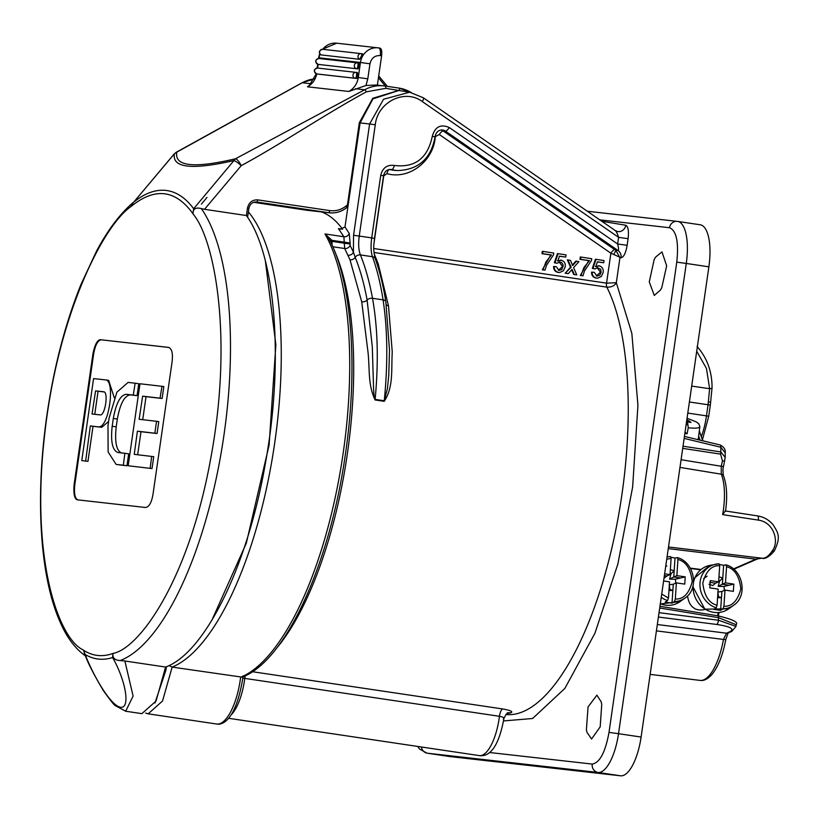 <?xml version="1.0" encoding="UTF-8"?>
<svg xmlns="http://www.w3.org/2000/svg" width="819" height="819" viewBox="0 0 819 819"><rect width="100%" height="100%" fill="white"/><g stroke="black" fill="none" stroke-linecap="round" stroke-linejoin="round"><path stroke-width="1.23" d="M374.119 253.624L378.255 263.984L388.482 305.784L392.25 351.935C391.206 369.983 393.611 387.111 384.224 401.32L375.082 399.969C367.168 383.179 370.26 366.861 367.506 348.249L361.722 301.801L349.979 259.777L344.697 248.526A4.453 3.665 152.4 0 0 350.092 245.331L353.409 252.191A4.453 3.552 -24.1 0 1 347.952 255.252M252.395 671.703L502.682 708.957C510.626 710.401 513.359 711.68 510.882 712.776A231.623 83.712 98.5 0 1 507.063 713.503M503.347 719.082C504.739 717.976 503.439 717.045 499.447 716.297A39.343 14.22 -81.5 0 1 479.248 755.599C490.847 757.114 499.078 744.706 503.951 718.396C506.347 713.728 507.841 711.895 508.425 712.888L508.425 712.888A7.422 6.849 -103.8 0 1 510.882 712.776M502.682 708.957A7.422 2.682 98.5 0 0 499.447 716.297L244.758 678.388L245.25 675.788M332.064 245.035L332.053 241.39L344.297 243.212L344.697 248.526L332.831 246.754M621.078 257.77A7.422 6.921 93.4 0 0 618.017 250.501L445.423 131.112L443.181 130.948L614.741 249.631A4.453 1.443 -55.3 0 0 610.872 253.204L621.078 257.77C623.761 257.186 625.777 253.03 627.139 245.301L628.101 238.667L618.58 237.346L422.317 101.576C404.924 88.38 377.631 101.904 375.276 124.775L359.244 236.056L353.562 235.268L353.409 252.191L355.19 257.35C360.155 269.574 364.127 283.804 367.117 300.051L372.287 346.652L373.515 386.333C373.556 388.953 373.966 399.57 375.122 399.406C378.685 361.64 377.815 327.938 372.512 298.3C369.482 281.797 365.438 267.342 360.401 254.924C358.589 250.174 358.2 243.878 359.244 236.056L371.713 237.909C370.659 245.741 370.915 252.006 372.471 256.726C376.955 269.052 380.487 283.435 383.067 299.867C387.582 329.392 387.981 363.022 384.265 400.767L387.418 388.636L388.749 375.491L389.506 350.348L385.851 301.965A4.453 2.805 171.1 0 0 383.067 299.867L372.512 298.3A4.453 2.764 -10.4 0 0 367.117 300.051A4.453 2.764 -10.4 0 1 361.722 301.801M375.368 259.101A4.453 3.604 158.2 0 0 376.658 259.531M505.814 714.516A231.623 83.712 -81.5 0 0 611.517 549.467A231.623 83.712 -81.5 0 0 606.848 287.141C611.476 287.285 614.639 285.8 616.328 282.709L631.848 333.425L637.929 405.344L632.637 487.039L617.833 564.158L594.932 633.261L564.864 688.41L532.606 718.498L503.562 720.935M330.374 241.421L332.053 241.39L332.012 240.356L330.006 240.694M545.024 270.137L542.352 269.84L550.777 254.975L541.994 253.675L542.332 251.31L553.757 253.071L553.501 254.873L546.498 265.315L545.024 270.137L542.977 269.83L546.027 261.793L551.484 254.985L550.777 254.975M559.51 272.492L558.169 272.43C555.098 271.816 553.572 269.82 553.603 266.462L556.296 266.687L559.019 270.454L561.865 269.543L563.196 265.049L561.639 262.51L559.449 262.008M558.323 270.29L562.551 266.554L559.193 262.029M559.694 262.08L557.033 263.268L554.361 262.725L557.473 253.573L566.052 254.904L565.734 257.105L559.418 256.163L557.78 261.046L561.445 260.247M565.734 257.105L559.387 256.255M557.37 260.821L561.199 260.176M572.184 265.315L575.89 261.118L578.9 261.63L573.607 267.608L576.781 274.867L573.74 274.508L571.682 269.799M573.74 274.508L574.324 274.498L572.071 269.359L568.314 273.607L565.182 273.239L570.536 267.178L567.332 259.848L570.444 260.37L572.696 265.51L576.453 261.261L578.9 261.63M582.995 275.788L580.323 275.491L588.738 260.626L579.954 259.316L580.302 256.961L591.717 258.722L591.461 260.524L584.459 270.966L582.995 275.788L580.937 275.481L583.998 267.444L589.445 260.637L588.738 260.626M597.471 278.143L596.14 278.081C593.058 277.467 591.533 275.471 591.564 272.113L594.256 272.338L596.979 276.105L599.825 275.194L601.126 272.277L600.685 269.226L597.409 267.659M596.283 275.942L600.522 272.205L597.153 267.68M597.655 267.731L594.993 268.919L592.332 268.376L595.444 259.224L604.012 260.555L603.695 262.756L597.379 261.814L595.741 266.697L599.406 265.899M603.695 262.756L597.348 261.906M595.341 266.472L599.16 265.827M654.125 259.736L649.272 281.89L654.289 295.444L660.493 290.018L661.813 287.53L666.666 265.796L661.967 251.883L655.446 257.248L654.125 259.736M601.166 701.77L596.877 695.167L588.062 706.91L586.404 729.668L586.977 732.37L591.574 739.014L600.194 726.832L601.73 704.473L601.166 701.77M373.802 248.505L606.562 283.149L616.328 282.709L619.932 257.698L615.908 250.379L613.902 254.218M328.931 238.585L324.989 233.937L332.012 240.356L350.123 242.997L350.092 245.331M542.352 269.84L542.977 269.83M542.332 251.31L553.757 253.071M541.994 253.675L542.608 253.665L542.925 251.464M551.484 254.985L542.608 253.665M560.606 260.043L561.128 260.186C564.24 261.066 565.601 263.268 565.233 266.789L563.318 270.854L559.766 272.481L558.169 272.43M557.473 253.573L566.052 254.904M554.361 262.725L554.995 262.735L558.056 253.716M557.033 263.268L554.995 262.735M562.551 266.554L563.155 266.625M553.603 266.462L556.296 266.687M558.722 272.42C555.712 271.816 554.207 269.881 554.207 266.605M576.781 274.867L574.324 274.498M575.89 261.118L576.453 261.261M567.332 259.848L570.444 260.37M570.536 267.178L571.15 267.25L567.987 260.002M565.182 273.239L571.15 267.25M568.314 273.607L565.857 273.239M580.323 275.491L580.937 275.481M580.302 256.961L591.717 258.722M579.954 259.316L580.579 259.316L580.896 257.115M589.445 260.637L580.579 259.316M598.566 265.694L599.088 265.837C602.2 266.718 603.572 268.919 603.193 272.44L601.289 276.505L597.737 278.132L596.14 278.081M595.444 259.224L604.012 260.555M592.332 268.376L592.956 268.386L596.017 259.367M594.993 268.919L592.956 268.386M600.522 272.205L601.126 272.277M591.564 272.113L594.256 272.338M596.682 278.071C593.673 277.467 592.168 275.532 592.168 272.256M628.101 238.667C628.972 230.886 628.193 226.413 625.767 225.256A7.422 6.921 -80.5 0 1 617.71 231.562A7.422 6.921 -80.5 0 1 617.7 231.562A7.422 6.921 -80.5 0 1 615.54 230.794M627.139 245.301L617.628 243.99L618.58 237.346C617.301 233.292 616.123 231.009 615.049 230.477L617.71 231.562M614.741 249.631L618.017 250.501C618.836 250.194 618.703 248.024 617.628 243.99L449.293 127.539C440.622 123.802 434.95 126.771 432.258 136.456L435.094 136.701C436.005 132.279 438.36 130.037 442.158 129.965A7.351 6.849 -83.6 0 1 445.423 131.112A4.453 1.443 -55.3 0 0 449.293 127.539M353.562 235.268L369.604 123.986L360.094 122.901L344.983 226.955L349.242 233.456A4.453 3.747 -30.9 0 1 343.898 236.752L338.421 228.614L342.567 229.207M380.733 175.317L371.713 237.909L374.518 238.37L383.538 175.768L380.733 175.317C382.637 167.813 387.162 164.527 394.328 165.458C414.987 167.946 427.631 158.272 432.258 136.456M449.508 756.51A40.827 14.752 -81.5 0 0 449.692 756.541A40.827 14.752 -81.5 0 0 449.887 756.572L620.618 775.808A40.827 14.752 -81.5 0 0 641.113 737.049L708.875 266.82A40.827 14.752 -81.5 0 0 700.214 224.785A40.827 14.752 -81.5 0 0 700.03 224.754M253.552 202.313L306.879 210.258L329.33 212.797C335.575 213.421 341.277 211.783 346.427 207.883L346.212 207.965A25.983 24.222 -83.6 0 1 329.33 212.797A25.983 24.222 -83.6 0 1 328.532 212.694A2.232 0.809 -81.5 0 0 329.647 210.585C336.333 211.425 342.27 209.51 347.471 204.842L359.295 122.809L372.788 98.28L398.566 90.489M346.212 207.965L347.471 204.842M359.295 122.809L360.094 122.901L372.952 98.864L398.822 90.51L400.655 90.776M403.132 91.175L385.729 88.339L366.369 91.841A2.232 0.676 -118.5 0 0 364.65 89.773L235.473 158.773C193.888 168.581 174.324 166.38 176.791 152.17L302.231 82.739A2.232 0.676 -118.5 0 0 302.078 82.76L176.3 152.242A7.422 2.252 61.5 0 1 176.791 152.17L174.375 153.849A7.422 1.566 -139.7 0 0 174.181 153.972L176.3 152.242M366.369 91.841C326.29 113.544 281.296 143.98 241.206 165.684L204.525 209.306L201.351 208.61A239.783 86.66 98.5 0 1 220.291 457.76A239.783 86.66 98.5 0 1 120.28 660.534C114.885 660.349 112.438 657.985 112.95 653.439L112.592 657.544C125.266 679.463 130.876 708.353 120.69 707.288C110.422 705.743 93.509 675.849 85.094 654.442L83.466 650.04C59.07 639.496 30.723 561.506 44.226 438.626C56.91 315.878 103.174 225.757 130.723 206.757C154.648 187.121 175.389 189.435 192.956 213.677L192.946 213.861C214.23 238.339 233.456 335.8 210.913 457.442C189.128 579.391 139.558 648.617 112.95 653.439C102.426 657.207 92.608 656.121 83.487 650.204M201.351 208.61C195.782 207.146 192.987 208.835 192.956 213.677L193.663 208.732L233.947 160.565A7.422 1.566 -139.7 0 1 241.206 165.684A7.422 2.252 61.5 0 0 235.473 158.773L233.947 160.565C191.974 170.147 172.113 167.915 174.375 153.849L133.108 202.877L130.723 206.757M316.267 73.792L309.295 85.371L307.473 86.804L348.822 91.462L365.97 85.504L367.803 78.819L369.963 63.8C371.365 58.118 374.785 55.375 380.241 55.569A7.422 2.682 -81.5 0 0 378.665 47.922A7.422 2.682 -81.5 0 0 378.634 47.922A17.076 15.919 -83.6 0 0 378.112 47.85L336.763 43.192A17.076 15.919 -83.6 0 0 322.717 49.294M206.982 197.43L201.392 204.126M385.729 88.339A2.232 0.809 -81.5 0 0 385.258 86.046A37.121 34.603 96.4 0 0 384.111 85.903L376.238 85.012L365.97 85.504M168.714 347.42L168.56 347.389C172.01 348.679 173.147 353.788 171.959 362.715L153.133 493.427C151.75 502.344 149.212 507.033 145.506 507.493L77.16 499.795C74.375 498.617 73.362 493.529 74.12 484.52L92.946 353.818C94.758 344.942 97.185 340.233 100.215 339.69L168.642 347.399M318.202 74.14L356.623 78.47L358.282 77.508A18.561 17.301 -83.6 0 1 348.822 91.462M377.375 85.145L381.613 55.774C382.094 51.3 381.562 48.751 380.006 48.126L378.112 47.85A17.076 15.919 -83.6 0 0 360.452 62.479L369.963 63.8M681.08 459.715L721.232 466.257L721.293 474.191L679.975 467.403M733.804 569.246L757.493 558.927A3.716 3.378 -113.6 0 1 755.865 559.152L761.639 558.179L668.509 546.979L762.09 558.23A40.837 14.762 -81.5 0 0 771.979 551.248C779.606 542.465 774.334 522.256 758.281 520.096L722.645 514.619L725.296 510.964M657.329 624.528L726.504 633.2L723.464 639.455L656.418 630.865M100.215 339.69L168.939 347.471M101.106 339.824C97.748 340.376 95.26 345.075 93.653 353.921L74.816 484.633C73.864 493.54 74.939 498.638 78.03 499.928M357.77 76.362L356.398 76.157L356.613 74.683A2.232 0.809 -81.5 0 0 356.142 72.4L357.514 72.594L357.514 77.416M771.979 551.248A3.716 2.754 33.8 0 0 774.61 550.266L774.61 550.266C781.285 536.322 777.804 532.534 773.003 524.59C768.775 519.748 763.595 516.85 757.483 515.888L725.194 510.943M152.017 468.57L128.173 465.765L152.017 468.57L153.737 456.674L134.244 454.35L137.408 431.183L140.981 431.715L137.664 454.75M137.408 431.183L154.842 433.2L156.562 421.294L139.128 419.277L142.629 396.161L160.063 398.177L161.957 386.302L163.841 386.578L162.121 398.484L146.038 396.672L142.721 419.697M156.562 421.294L158.784 421.621L157.074 433.527L140.981 431.715M108.61 421.468L101.781 427.303L93.018 426.31L87.961 461.353L81.767 460.595L87.961 461.353M108.661 380.364L105.733 379.924L108.661 380.364L114.312 397.86M120.014 464.967L116.278 464.414L123.341 465.212L124.877 453.286L128.675 453.849L126.955 465.755L119.656 464.916M124.877 453.286L117.813 452.487C112.428 450.348 110.545 441.595 112.183 426.249L113.309 418.437C116.093 403.183 120.383 395.137 126.187 394.287L133.262 395.096L135.145 383.21L138.769 383.753L137.06 395.659L130.119 394.871C124.365 395.823 120.106 403.88 117.342 419.031L116.216 426.842C114.588 442.127 116.431 450.87 121.734 453.071M361.281 57.34L361.681 55.927A2.232 0.809 -81.5 0 0 361.21 53.634L362.582 53.839L359.674 59.316L321.089 54.904M684.152 438.39L720.781 447.235A154.586 55.876 98.5 0 1 720.822 451.934A3.716 1.433 98.6 0 1 720.577 454.115L682.718 448.372M730.2 631.592A3.716 3.378 -113.6 0 0 731.828 631.357L728.132 632.964A3.716 3.378 -113.6 0 1 726.504 633.2L730.2 631.592C734.653 628.859 730.159 626.484 716.717 624.447L658.404 617.045M691.686 386.087L709.612 388.697L708.077 404.729L710.329 405.098L712.049 387.796A3.716 1.003 -179.2 0 1 709.612 388.697L706.459 368.478L696.713 351.208M161.957 386.302L139.977 383.763L128.173 465.765M150.143 468.294L151.689 456.367M154.842 433.2L157.074 433.527M142.629 396.161L146.038 396.672M160.063 398.177L162.121 398.484M85.647 461.015L90.346 425.911L93.018 426.31M90.346 425.911L101.781 427.303M98.403 426.791C108.825 428.818 115.674 380.344 105.508 379.893L105.61 379.914M105.508 379.893L93.581 378.593L81.767 460.595M123.341 465.212L126.955 465.755M133.262 395.096L137.06 395.659M135.145 383.21L128.081 382.412L116.902 392.199L109.122 417.966L107.995 425.778L108.118 451.945L116.103 464.393L119.84 464.946M319.615 64.599L318.243 64.394A2.232 0.809 98.5 0 1 318.233 64.394A2.232 0.809 98.5 0 1 318.222 64.384L358.026 68.919L318.233 64.394A2.969 2.764 -83.6 0 1 315.929 61.097A2.969 2.764 -83.6 0 1 319 58.497L319.103 57.821A17.076 15.919 -83.6 0 1 320.055 54.074M359.357 65.336L357.995 65.131L357.78 66.605A2.232 0.809 98.5 0 1 356.664 68.724A2.969 2.764 -83.6 0 1 354.34 65.418A2.969 2.764 -83.6 0 1 357.504 62.838A2.232 0.809 98.5 0 1 357.514 62.848L358.886 63.043L359.357 65.336L358.026 68.919M683.026 446.212L720.822 451.934L725.194 457.411L723.576 466.124A3.716 0.706 12.8 0 1 721.232 466.257L722.45 460.892A3.716 0.706 12.8 0 0 724.795 460.759L724.795 460.759A3.716 0.706 12.8 0 0 724.6 460.452M690.253 568.12L701.033 569.492M731.828 631.357L736.015 626.402L718.376 620.208A3.716 1.454 97.2 0 1 716.717 624.447M684.858 433.497L687.121 433.783L688.257 427.764L687.97 425.266L686.23 423.945M103.726 391.789L103.614 391.769C108.784 391.605 105.067 416.154 100.113 414.895L92.056 414.015L95.567 390.888L103.665 391.779M717.802 615.878A2.232 0.85 99.4 0 1 717.997 615.857C732.718 619.359 738.758 622.307 736.127 624.692L718.539 617.69L718.376 620.208L659.039 612.673M710.759 402.201L708.496 401.924M700.04 440.141L698.627 436.087M95.567 390.888L104.156 391.953M94.748 414.301L98.065 391.267M720.126 444.963C724.037 447.051 725.726 449.672 725.194 452.856L720.781 447.235A3.716 1.3 -76.4 0 0 720.126 444.963L684.438 436.414M686.752 420.342L688.595 420.618L690.98 422.44L686.547 421.785M702.712 440.776L699.303 430.978M685.042 432.207L687.121 433.783M687.827 421.969L688.595 420.618M666.901 566.072L665.775 565.949M717.495 615.775A37.121 13.411 -81.5 0 0 718.243 612.592M705.19 609.387C698.965 611.076 694.277 608.732 694.021 608.026C690.683 606.203 688.513 602.17 687.499 595.925M718.304 615.908L719.113 612.51M675.511 583.261A8.681 7.903 66.4 0 0 675.276 579.238L685.216 576.873L676.873 575.634L677.937 559.459L677.313 557.596L675.01 558.087L671.017 557.207M672.02 603.142L674.395 601.586L675.317 599.047L676.392 582.882L673.279 584.234L672.02 603.142L665.171 602.119L667.546 600.573A22.83 20.762 -113.6 0 1 661.25 597.307M663.605 580.978L669.543 581.859L668.468 598.034L667.546 600.573M670.464 556.582L667.116 556.961A22.83 20.762 -113.6 0 1 670.464 556.582L671.099 558.435L670.024 574.61L666.912 575.972L664.383 575.593M674.395 601.586A22.83 20.762 -113.6 0 0 685.022 598.034C699.498 588.81 694.389 562.151 677.467 557.606L677.313 557.596M664.639 573.812L670.024 574.61M685.216 576.873L684.735 584.121L676.392 582.882M724.119 590.499A8.681 7.903 66.4 0 0 723.883 586.465L733.824 584.111L725.48 582.862L726.555 566.697L725.921 564.834L723.617 565.325L719.625 564.445M720.628 610.37L723.003 608.824L723.924 606.285L724.999 590.11L721.887 591.472L720.628 610.37L713.789 609.356L716.154 607.8A22.83 20.762 -113.6 0 1 699.938 584.991A22.83 20.762 -113.6 0 1 715.724 564.189A22.83 20.762 -113.6 0 1 719.072 563.81L709.766 565.397A24.13 21.939 -113.6 0 0 693.58 582.135M676.873 575.634L673.761 576.986L679.616 577.856M675.01 558.087L673.761 576.986L669.573 579.125L671.027 573.709L674.17 570.782L670.351 569.574M719.072 563.81L719.706 565.673L718.632 581.848L710.288 580.61L709.807 587.858L718.15 589.096L717.075 605.272L716.154 607.8M723.003 608.824A22.83 20.762 -113.6 0 0 733.64 605.272C748.116 596.048 742.997 569.389 726.074 564.844L725.921 564.834M669.195 584.848L669.973 589.526L672.86 590.448L668.969 590.509M663.994 578.265L666.912 575.972M669.348 584.827L673.279 584.234M675.276 579.238L669.573 579.125M733.824 584.111L733.343 591.359L724.999 590.11M670.116 573.259A8.681 7.903 -113.6 0 1 671.027 573.709M669.973 589.526A8.681 7.903 -113.6 0 1 669.021 589.7M718.632 581.848L715.519 583.2L709.807 582.35M725.48 582.862L722.368 584.223L728.224 585.094M723.617 565.325L722.368 584.223L718.191 586.363L719.635 580.947L722.778 578.019L718.969 576.801M717.802 592.086L718.58 596.764L721.478 597.675L717.577 597.747M708.947 584.244L712.786 585.565L715.519 583.2M717.956 592.065L721.887 591.472M723.883 586.465L718.191 586.363M718.724 580.497A8.681 7.903 -113.6 0 1 719.635 580.947M718.58 596.764A8.681 7.903 -113.6 0 1 717.628 596.938M342.496 229.105A239.046 86.394 -81.5 0 0 321.488 211.916M344.983 226.955L340.387 229.177L338.421 228.614M328.9 238.534C352.088 281.501 358.353 368.898 345.116 456.152C329.514 564.301 285.657 661.158 242.127 677.159L172.164 667.096L162.52 701.033L148.157 713.83L216.615 724.016A46.765 16.902 -81.5 0 0 240.632 677.293A239.046 86.394 98.5 0 0 338.308 482.217A239.046 86.394 98.5 0 0 324.989 233.937L343.898 236.752L344.297 243.212L349.979 244.001M134.081 201.771L133.354 202.59M120.28 660.534L124.877 660.994L133.108 696.058L125.686 711.23L115.54 705.753C114.875 706.019 110.821 700.982 103.368 690.632C93.98 674.815 87.909 662.97 85.145 655.108L84.111 652.538M124.877 660.994L165.592 667.055L156.06 701.003L141.892 713.646L125.635 711.22M204.525 209.306L246.417 215.54L247.481 208.108C248.874 202.416 252.303 199.682 257.76 199.877A2.232 0.809 98.5 0 1 256.644 201.996L256.193 201.945M211.896 620.208L246.335 543.14L269.103 445.116L275.87 344.717L265.366 260.964M166.421 666.717L165.929 670.137L165.203 670.024M168.939 665.581L172.164 667.096A239.046 86.394 98.5 0 0 272.399 457.729A239.046 86.394 98.5 0 0 248.382 211.875M165.592 667.055C204.852 653.112 247.584 566.113 265.233 464.199C283.988 362.715 275.921 256.081 246.417 215.54M154.955 703.05L165.929 670.137M441.072 129.996A7.238 6.747 96.4 0 1 443.181 130.948A4.453 1.443 -55.3 0 0 439.312 134.521L610.872 253.204L606.562 283.149A4.453 1.607 98.5 0 0 606.848 287.141L373.996 252.477M334.981 251.976A231.623 83.712 98.5 0 1 346.928 456.726A231.623 83.712 98.5 0 1 275.86 649.119M374.518 238.37C374.068 244.574 372.655 247.215 375.256 258.794L375.256 258.794A4.453 3.522 -20 0 0 372.471 256.726L360.401 254.924A4.453 3.481 -22.2 0 0 355.19 257.35A4.453 3.481 -22.1 0 1 349.979 259.777M384.224 401.32A4.453 1.607 -81.5 0 1 384.265 400.767L375.122 399.406A4.453 1.607 -81.5 0 0 375.082 399.969M386.271 304.781A4.453 2.805 171.1 0 0 388.482 305.784M376.894 263.523A4.453 3.522 160 0 0 378.255 263.984M242.915 678.06L244.758 678.388A39.343 14.22 98.5 0 1 230.866 715.1M439.312 134.521L435.298 136.63C433.681 161.179 408.978 180.067 386.916 173.618L383.712 175.952L373.955 243.591M599.805 219.861L669.532 227.723C676.463 230.641 678.879 242.117 676.77 262.141L609.008 732.37C605.374 752.221 599.784 762.786 592.239 764.076L489.465 752.497M625.767 225.256L601.822 221.263M383.538 175.768C384.602 171.55 386.937 169.441 390.561 169.431A7.351 6.849 -83.6 0 1 391.728 169.615L389.516 169.472A7.238 6.747 96.4 0 0 389.475 169.461M386.916 173.618A4.453 1.597 104.3 0 1 389.516 169.472A37.305 34.777 96.4 0 0 395.485 170.413L397.686 170.557A37.193 34.674 -83.6 0 1 391.728 169.615A4.453 1.597 104.3 0 0 394.328 165.458M571.867 270.229L572.471 270.26M573.208 264.148L573.791 264.271M669.532 227.723A7.422 6.921 -83.6 0 1 677.436 221.396A40.827 14.752 -81.5 0 1 677.62 221.417L700.214 224.785M417.608 746.426L419.717 749.19L427.098 753.183A40.827 14.752 -81.5 0 0 427.293 753.204A7.422 6.921 -83.6 0 1 421.488 747.01M449.887 756.572L427.293 753.204L598.024 772.44A7.422 6.921 -83.6 0 1 592.239 764.076M620.618 775.808L598.024 772.44A40.827 14.752 -81.5 0 0 618.519 733.691L609.008 732.37M641.113 737.049L618.519 733.691L686.281 263.452L676.77 262.141M708.875 266.82L686.281 263.452A40.827 14.752 -81.5 0 0 677.62 221.417L587.325 211.241M349.242 233.456L350.123 242.997M306.879 210.258L328.532 212.694L256.644 201.996A7.422 6.921 -83.6 0 0 256.419 201.965C252.487 201.853 249.979 203.982 248.894 208.333L247.594 217.301M257.76 199.877L329.647 210.585M375.276 124.775L369.604 123.986L383.558 99.253L409.623 92.219L423.044 97.656A4.453 1.443 -55.3 0 1 423.249 97.737L409.623 92.219L400.358 90.725M422.317 101.576A4.453 1.443 -55.3 0 0 423.249 97.737L615.325 230.61M311.128 83.743L302.231 82.739A37.121 34.603 -83.6 0 1 314.568 78.849L302.078 82.76M399.426 90.377A2.232 0.809 -81.5 0 0 398.945 88.083L385.258 86.046A2.232 0.809 -81.5 0 0 385.247 86.046L384.111 85.903A37.121 34.603 96.4 0 0 364.65 89.773L355.487 88.739M411.097 92.496A37.121 34.603 96.4 0 0 398.955 88.094A2.232 0.809 -81.5 0 0 398.935 88.083L385.268 86.056M133.896 201.996A236.752 85.565 98.5 0 1 193.663 208.732M307.473 86.804A18.561 17.301 96.4 0 0 316.748 73.925M385.339 86.067L378.45 77.744M722.645 514.619A42.537 15.377 -81.5 0 0 721.293 474.191A3.716 2.948 -22.1 0 1 723.484 475.808L723.484 475.808C722.767 471.406 722.798 468.171 723.576 466.124M700.112 680.405A47.881 17.301 -81.5 0 0 723.464 639.455L725.757 639.598C722.993 654.514 718.56 665.939 712.448 673.883C708.087 678.89 703.971 681.07 700.112 680.405L650.143 674.395M93.653 353.921L92.946 353.818M74.816 484.633L74.12 484.52M85.094 654.442A236.752 85.565 -81.5 0 0 112.592 657.544M318.499 58.487L319.103 57.821L360.452 62.479L358.282 77.508L367.803 78.819M356.398 76.157A2.232 0.809 98.5 0 1 355.282 78.276L356.623 78.47M355.948 72.369L317.721 68.069A2.969 2.764 96.4 0 0 317.629 68.049C313.482 69.308 313.227 71.273 316.861 73.945L355.282 78.276A2.969 2.764 96.4 0 1 352.958 74.969A2.969 2.764 96.4 0 1 356.04 72.379L317.629 68.049A2.969 2.764 96.4 0 0 314.547 70.649A2.969 2.764 96.4 0 0 316.871 73.945A2.232 0.809 98.5 0 1 316.861 73.945A2.232 0.809 98.5 0 1 316.851 73.935M380.241 55.569L381.613 55.774M758.281 520.096A3.716 1.433 -81.3 0 0 757.483 515.888A3.716 1.433 -81.3 0 0 757.462 515.888L725.214 510.954M762.11 558.23L761.66 558.179A3.716 3.46 96.4 0 0 761.69 558.179A3.716 3.46 96.4 0 1 761.639 558.179L762.09 558.23A3.716 3.46 96.4 0 0 762.11 558.23C767.116 560.176 775.603 549.815 774.61 550.266M356.142 72.4A2.232 0.809 -81.5 0 0 356.132 72.389A2.969 2.764 96.4 0 0 356.04 72.379L357.504 72.594M357.985 74.887L356.613 74.683M317.629 68.049L318.151 64.373M720.577 454.115L722.45 460.892M733.435 568.939L755.865 559.152L668.263 548.617M112.183 426.249L116.216 426.842M113.309 418.437L117.342 419.031M126.187 394.287L130.119 394.871M321.263 54.986A2.969 2.764 -83.6 0 1 322.778 49.304L361.015 53.614M359.674 59.316A2.969 2.764 -83.6 0 1 361.199 53.634A2.232 0.809 -81.5 0 1 361.21 53.634L322.696 49.294C318.826 50.604 318.325 52.488 321.181 54.965M362.571 53.839L361.22 53.634M701.648 435.892A42.148 15.233 -81.5 0 0 706.469 415.878L687.796 413.093M710.329 405.098L708.722 416.247L706.469 415.878L708.077 404.729L689.393 402.006M698.157 439.69L699.876 426.638A22.83 4.156 -167.4 0 1 688.257 427.764M359.152 66.81L357.78 66.605M358.876 63.043L357.524 62.848M318.233 64.394C314.609 61.722 314.865 59.756 319 58.497L357.514 62.848A2.232 0.809 98.5 0 1 357.995 65.131M319 58.497A2.969 2.764 -83.6 0 1 319.093 58.518L357.33 62.817M659.96 606.295L717.997 615.857A2.232 0.85 99.4 0 1 718.539 617.69L659.715 608.005M687.049 418.294L687.97 425.266M685.022 598.034L680.087 601.576A24.13 21.939 -113.6 0 1 660.319 603.787M668.468 598.034L661.721 594.072M666.748 559.193L671.099 558.435M677.937 559.459C686.005 561.537 690.755 568.908 692.209 581.572C689.127 593.56 683.486 599.385 675.317 599.047M733.64 605.272L728.695 608.814A24.13 21.939 -113.6 0 1 704.616 608.773A24.13 21.939 -113.6 0 1 693.14 585.329M717.075 605.272C709.019 603.193 704.258 595.822 702.804 583.148C705.896 571.16 711.527 565.335 719.706 565.673M726.555 566.697C734.612 568.775 739.373 576.146 740.826 588.81C737.735 600.798 732.104 606.623 723.924 606.285M247.481 208.108L248.894 208.333M479.248 755.599L228.46 718.273M375.256 258.794C379.75 271.212 383.282 285.596 385.851 301.965M559.766 272.481L559.234 272.502M597.737 278.132L597.205 278.153M427.098 753.183L449.692 756.541M397.686 170.557C418.652 169.768 431.122 158.487 435.094 136.701M398.945 88.083L411.169 92.516M398.822 90.51L398.249 90.448M380.036 48.126L378.665 47.922M387.356 86.364L378.706 75.932M725.491 511.343C727.528 496.795 726.862 484.95 723.484 475.808M318.601 57.78L319.748 53.573M322.276 49.273L336.763 43.192M317.117 68.038L317.67 64.24M757.493 558.927L761.66 558.179M728.132 632.964L725.757 639.598M712.049 387.796C712.131 371.703 707.125 357.923 697.051 346.457M690.468 568.499L700.665 569.789M736.127 624.692L736.015 626.402M708.722 416.247L702.589 439.26M699.876 426.638L698.689 423.658L696.109 421.836L687.059 418.243M702.876 440.817L699.313 430.917M725.194 452.856L725.194 457.411M680.087 601.576L660.298 603.961M703.644 578.542L707.114 576.197M728.695 608.814L704.862 609.182L692.833 586.588M693.632 581.06L694.727 577.876L709.766 565.397M134.224 201.648C120.895 212.674 108.374 229.054 96.673 250.809L80.907 284.613C65.837 322.102 54.74 364.015 47.615 410.36C40.51 457.923 38.739 502.364 42.291 543.673C45.424 578.501 52.262 606.562 62.817 627.866C69.175 640.642 76.955 650.143 86.138 656.367M133.108 202.877L174.181 153.972M243.192 675.767C236.445 719.727 222.829 725.399 216.615 724.016M145.608 713.093L148.157 713.83"/></g></svg>
